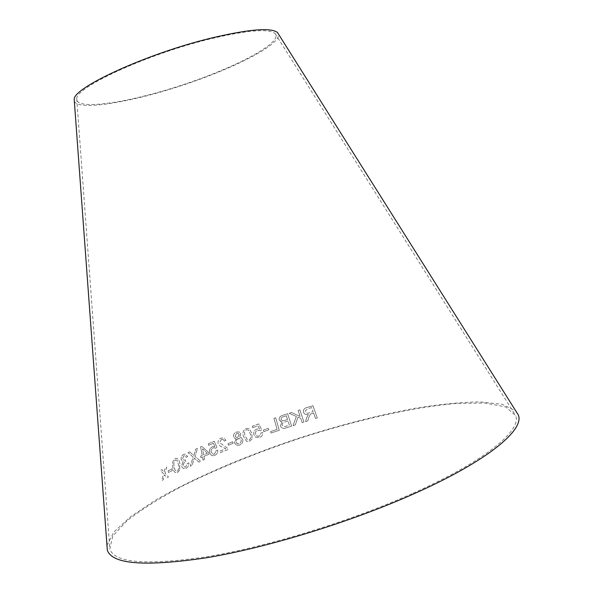 <?xml version="1.0" encoding="UTF-8"?>
<svg xmlns="http://www.w3.org/2000/svg" width="593" height="593" viewBox="0 0 593 593"><rect width="100%" height="100%" fill="white"/><g stroke="black" fill="none" stroke-linecap="round" stroke-linejoin="round"><path stroke-width="0.44" stroke-dasharray="2.96 2.22" d="M412.031 493.672C349.848 521.395 268.08 546.487 208.01 556.56C147.079 565.626 114.353 563.098 109.824 548.977L112.774 536.057L127.139 520.624C141.542 509.491 159.658 498.12 181.48 486.519C216.682 469.026 255.665 453.104 298.412 438.738C354.681 420.526 411.572 407.421 455.876 403.477L484.859 403.01L505.584 406.909L515.621 415.56C522.092 430.118 485.563 461.087 412.031 493.672M106.955 545.315L113.989 531.928L130.69 516.629L155.196 500.336C193.355 478.173 244.709 456.254 298.294 438.375C339.218 425.188 378.408 415.115 415.878 408.132C439.717 404.3 460.969 402.224 479.633 401.906L502.152 404.3L515.762 410.905M74.34 101.299C78.558 111.128 130.586 102.456 182.236 85.385C233.939 68.469 280.963 44.586 278.525 34.164M163.586 473.844L160.406 470.427L161.845 469.649L164.128 472.198L165.225 467.877L166.781 467.084L165.039 473.177L168.486 476.994L166.989 477.773L164.483 474.823L163.223 479.789L161.748 480.604L163.564 473.837L160.384 470.427L161.822 469.649L164.113 472.198L165.21 467.87L166.759 467.076L165.017 473.17L168.471 476.987L166.967 477.773L164.461 474.823L163.201 479.789L161.726 480.604L163.564 473.837M168.405 472.488L168.145 470.783L172.029 468.855L172.289 470.553L168.419 472.495L168.145 470.783M179.731 469.975L177.529 472.599L176.403 472.932C174.335 472.384 173.163 470.523 172.897 467.351C171.94 463.659 172.704 460.739 175.187 458.597L176.269 458.278C178.426 458.856 179.627 460.731 179.872 463.896L179.716 469.967L177.507 472.591L176.388 472.932C174.32 472.376 173.149 470.516 172.882 467.351C171.926 463.652 172.689 460.731 175.165 458.589L176.254 458.27C178.411 458.856 179.612 460.731 179.857 463.896L179.716 469.967M189.604 451.873L193.77 455.483L195.823 449.057L197.654 448.256L194.927 456.402L200.723 461.339L198.877 462.162L194.356 458.078L192.095 465.297L190.242 466.172L193.155 457.092L187.966 452.629L189.59 451.866L193.755 455.476L195.809 449.049L197.639 448.249L194.904 456.395L200.708 461.332L198.863 462.155L194.341 458.07L192.08 465.29L190.242 466.172L193.17 457.092L187.966 452.629L189.59 451.866M187.714 456.447L186.38 457.351L184.653 455.632L183.949 455.802L182.488 458.767L184.171 460.257L185.35 459.894L185.75 461.295L184.749 461.547L183.015 465.201L184.949 467.195L185.765 466.987L187.514 463.318L188.93 462.925C188.982 465.498 188.003 467.314 186.002 468.366L183.682 468.618L182.029 467.217L181.584 465.839L183.081 461.51L181.08 459.449C180.976 457.055 181.858 455.372 183.756 454.416L185.001 454.09L187.699 456.44L186.365 457.351L184.638 455.624L183.934 455.802L182.474 458.76L184.156 460.257L185.335 459.886L185.728 461.287L184.734 461.539L183 465.194L184.934 467.188L185.75 466.98L187.499 463.318L188.915 462.918C188.967 465.49 187.988 467.306 185.987 468.359L183.667 468.611L182.014 467.217L181.562 465.831L183.059 461.51L181.08 459.449C180.961 457.047 181.843 455.372 183.741 454.408L185.016 454.097L187.699 456.44M208.832 452.681L209.107 454.179L203.948 456.321L204.548 459.493L203.102 460.116L202.502 456.936L200.916 457.626L200.619 456.121L202.22 455.439L200.567 446.811L201.753 446.314L208.818 452.681L209.092 454.171L203.933 456.313L204.533 459.493L203.088 460.109L202.487 456.929L200.901 457.618L200.619 456.121L202.206 455.439L200.567 446.811L201.768 446.314L208.818 452.681M214.851 446.544L213.436 443.305L208.632 445.358L208.299 443.823L214.303 441.281L216.927 447.493L215.57 448.271L214.436 447.737L213.095 447.937C211.471 448.797 210.826 450.154 211.167 451.999L213.191 454.275L214.399 454.082L216.186 450.643L217.787 450.131C217.92 452.615 216.882 454.371 214.688 455.402L212.568 455.75L211.197 455.187L209.588 452.541C209.166 449.894 210.1 447.945 212.39 446.692L214.866 446.551L213.436 443.305L208.632 445.358M225.977 440.317L224.443 441.088L222.879 439.257L221.441 439.428L219.603 442.608L227.831 448.449L228.246 449.487L220.085 452.726L219.751 451.191L225.8 448.775L222.864 447.226C220.596 446.677 218.995 445.358 218.061 443.267C217.816 440.799 218.839 439.079 221.122 438.116L223.62 437.804L225.985 440.325L224.451 441.096L222.886 439.265L221.441 439.428M228.394 445.21L228.008 443.623L232.715 441.733L233.101 443.312L228.401 445.217L228.008 443.623L232.73 441.741L233.108 443.319L228.401 445.217M233.538 436.796C233.286 434.528 234.242 432.942 236.422 432.038L239.12 431.919L240.877 433.987L239.572 437.308L241.099 437.486L242.774 439.65C243.1 442.237 242.011 444.061 239.513 445.121L236.555 445.306L234.428 442.852L236.014 438.657L235.006 438.509L233.553 436.796C233.294 434.536 234.257 432.949 236.429 432.045L239.127 431.926L240.884 433.994L239.572 437.308L241.114 437.493L242.774 439.65M252.01 438.953L249.438 441.355L246.577 441.37L243.553 436.522C242.24 433.12 243.056 430.422 246.006 428.435L248.986 428.509L251.929 433.342L252.003 438.946L249.431 441.348L246.569 441.362L243.545 436.515C242.233 433.112 243.048 430.414 245.999 428.428L248.978 428.502L251.921 433.335L252.003 438.946M252.692 427.686L252.299 426.204L258.793 423.921L261.758 429.984L260.305 430.688L257.599 430.296C255.85 431.074 255.175 432.356 255.583 434.143L256.806 435.996L259.141 436.248L261.024 432.986L262.743 432.549C262.936 434.943 261.847 436.604 259.475 437.515L255.665 437.204L253.863 434.617C253.359 432.067 254.345 430.221 256.813 429.073L259.489 429.013L257.888 425.841L252.685 427.679L252.292 426.197L258.785 423.913L261.758 429.977L260.297 430.681L257.592 430.288C255.842 431.067 255.168 432.349 255.576 434.135L256.799 435.988L259.134 436.24L261.016 432.979L262.736 432.542C262.929 434.936 261.839 436.589 259.467 437.508L255.657 437.197L253.848 434.61C253.352 432.06 254.338 430.214 256.806 429.065L259.482 428.998L257.888 425.841L252.685 427.679M263.833 431.622L263.388 430.073L268.332 428.302L268.777 429.851L263.833 431.622L263.388 430.073L268.332 428.302L268.785 429.858L263.841 431.63M279.288 430.273L271.045 433.053L270.616 431.585L277.109 429.376L273.929 418.332L275.693 417.761L279.281 430.266L271.038 433.046L270.616 431.578L277.109 429.369L273.929 418.332L275.693 417.754L279.281 430.266M286.523 427.798C284.217 428.806 282.327 428.48 280.86 426.819L280.43 425.922L281.949 422.053L279.614 420.785L279.251 420.052C278.94 417.687 280.066 416.123 282.639 415.367L287.642 413.699L291.593 426.108L286.523 427.79C284.21 428.798 282.327 428.472 280.852 426.812L280.422 425.907L281.942 422.038L279.251 420.052C278.932 417.68 280.059 416.116 282.631 415.359L287.642 413.699L291.593 426.108L286.523 427.79M291.511 412.528L300.14 416.471L298.094 410.393L299.85 409.837L303.964 422.083L302.215 422.639L300.792 418.399L297.968 417.138L295.344 424.862L293.046 425.641L296.367 416.442L289.139 413.314L291.511 412.52L300.14 416.464L298.094 410.378L299.85 409.83L303.964 422.075L302.208 422.624L300.784 418.391L297.96 417.131L295.344 424.855L293.038 425.633L296.367 416.442L289.139 413.321L291.511 412.52M307.789 420.867L305.595 421.586L306.7 417.531L308.419 414.5C306.099 414.996 304.454 414.292 303.497 412.372L303.29 411.312C303.483 409.252 304.735 407.991 307.033 407.524L312.941 405.716L317.277 417.939L315.52 418.465L313.593 413.047L311.555 413.669L310.591 414.018L308.634 417.776L307.789 420.86L305.595 421.571L306.7 417.516L308.419 414.485C306.092 414.989 304.454 414.285 303.497 412.365L303.29 411.297C303.483 409.244 304.735 407.984 307.033 407.51L312.941 405.701L317.277 417.924L315.52 418.45L313.593 413.039L311.555 413.662L310.591 414.018L308.634 417.769L307.789 420.86M209.907 39.012C147.294 54.171 75.496 87.349 76.734 98.705C75.163 110.928 128.592 102.759 182.118 85.029C235.725 67.535 283.58 42.407 275.056 33.497C268.629 28.39 246.91 30.228 209.907 39.012M311.659 407.599L307.441 408.903L305.187 411.097L305.306 411.787C306.188 413.21 307.522 413.551 309.309 412.81L313.097 411.646L311.659 407.591L307.441 408.888L305.187 411.09L305.306 411.779C306.188 413.202 307.522 413.543 309.309 412.795L313.097 411.638L311.659 407.591M286.345 415.752L283.676 416.642C281.757 416.998 280.882 418.006 281.045 419.659L282.935 420.897L287.538 419.51L286.337 415.745L283.676 416.634C281.757 416.99 280.874 417.998 281.038 419.644L282.935 420.889L287.538 419.496L286.337 415.745M288.005 420.971L284.929 422.001C282.943 422.453 282.046 423.55 282.238 425.292L284.848 426.686L289.369 425.233L288.005 420.971L284.922 421.994C282.935 422.438 282.038 423.535 282.231 425.277L284.84 426.678L289.362 425.218L288.005 420.963M248.348 429.977L246.362 429.717C244.464 431.4 244.064 433.453 245.168 435.892L247.422 440.006L249.104 440.088C250.987 438.412 251.388 436.366 250.305 433.943L248.348 429.977L246.354 429.71C244.457 431.393 244.057 433.446 245.161 435.885L247.414 439.999L249.097 440.073C250.98 438.405 251.38 436.359 250.298 433.935L248.341 429.969M242.782 439.658C243.108 442.245 242.018 444.068 239.52 445.128L236.563 445.313L234.435 442.86L236.021 438.657L235.013 438.516L233.553 436.796M236.718 433.342L235.139 436.181L236.259 437.456L237.66 437.382L239.261 434.536L238.164 433.29L236.718 433.342L235.132 436.174L236.251 437.449L237.652 437.375L239.253 434.528L238.156 433.283L236.711 433.335M238.008 438.65L236.689 439.554L235.94 441.34L236.021 442.267L237.422 443.927L240.024 443.386L241.24 441.185L241.173 440.258L239.802 438.605L237.156 439.102L235.925 441.644L237.415 443.92L240.017 443.379L241.232 441.177L241.166 440.251L239.794 438.598L237.993 438.642M221.456 439.435L219.618 442.615L227.845 448.456L228.253 449.494L220.092 452.733L219.766 451.199L225.807 448.782L222.872 447.233C220.611 446.685 219.01 445.365 218.068 443.275C217.831 440.799 218.847 439.087 221.137 438.123L223.628 437.812L225.985 440.325M208.647 445.365L208.313 443.831L214.31 441.281L216.942 447.5L215.578 448.278L214.451 447.745L213.102 447.945C211.479 448.805 210.841 450.154 211.182 452.007L213.206 454.282L214.414 454.09L216.2 450.65L217.801 450.139C217.935 452.622 216.897 454.379 214.696 455.402L212.583 455.758L211.204 455.187L209.603 452.541C209.181 449.902 210.115 447.952 212.405 446.692L214.866 446.551M207.387 453.274L202.532 448.834L203.666 454.824L207.387 453.274L202.517 448.827L203.651 454.816L207.372 453.267M177.048 460.264L175.432 459.99C173.816 461.799 173.415 464.022 174.231 466.676C174.364 469.137 175.187 470.701 176.684 471.376L177.292 471.22C178.901 469.397 179.308 467.18 178.508 464.564L177.048 460.264L175.417 459.983C173.801 461.791 173.393 464.022 174.209 466.669C174.349 469.13 175.165 470.701 176.67 471.376L177.277 471.213C178.886 469.397 179.294 467.173 178.486 464.556L177.033 460.257M168.167 470.79L172.052 468.863L172.304 470.56L168.419 472.495M76.734 98.705L109.824 548.977M275.056 33.497L515.621 415.56"/><path stroke-width="0.89" d="M515.762 410.905L518.289 414.915C524.835 429.636 487.987 460.954 413.558 493.969C350.567 522.077 267.636 547.532 206.749 557.731C145.011 566.908 111.862 564.343 107.303 550.037L106.955 545.315M278.525 34.164L277.509 32.556C270.949 27.315 248.712 29.19 210.811 38.174C146.56 53.718 72.895 87.779 74.199 99.402L74.34 101.299M74.199 99.402L107.303 550.037M277.509 32.556L518.289 414.915"/></g></svg>
